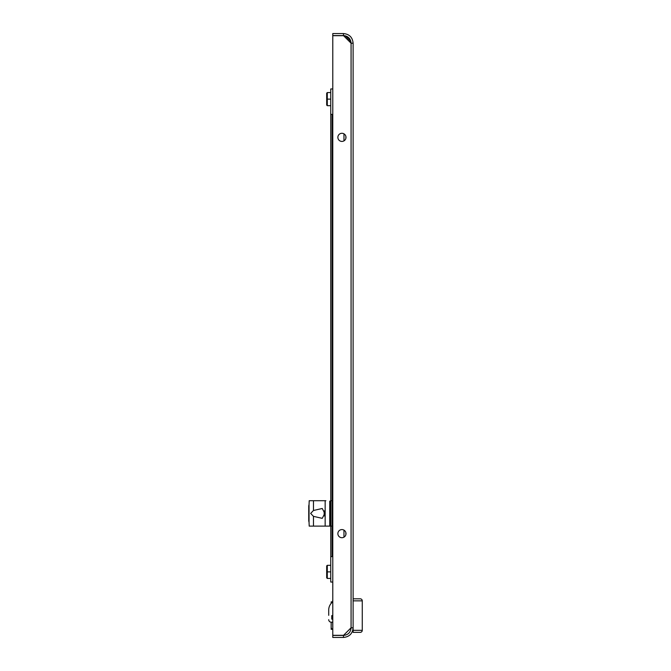 <?xml version="1.0" encoding="UTF-8"?>
<svg xmlns="http://www.w3.org/2000/svg" width="671" height="671" viewBox="0 0 671 671"><rect width="100%" height="100%" fill="white"/><g stroke="black" fill="none" stroke-linecap="round" stroke-linejoin="round"><path stroke-width="1.01" d="M324.596 510.757A6.609 6.609 0 0 0 324.42 511.218L324.437 511.218A6.576 6.341 -23.4 0 0 324.185 512.074A6.601 5.687 -168.1 0 0 324.118 512.719A6.601 3.28 -173.1 0 0 324.185 513.097A6.576 1.585 -173.8 0 1 324.437 512.912A6.425 6.391 -90 0 0 324.437 513.919A6.576 1.585 -6.2 0 1 324.185 513.734A6.601 3.28 -6.9 0 0 324.118 514.112A6.601 5.687 -11.9 0 0 324.185 514.758A6.576 6.341 -156.6 0 0 324.437 515.613L324.42 515.613A6.609 6.609 0 0 0 324.596 516.074M324.185 513.097L324.42 513.122A6.425 6.391 -90 0 0 324.42 513.709L324.185 513.734M313.466 510.488L322.239 508.484L324.823 513.416L322.239 518.347L313.466 516.351L310.656 513.416L313.466 510.488L313.466 500.709L309.205 500.709L309.046 504.777A10.291 3.523 -90 0 0 308.836 505.221L308.836 521.61A10.291 3.523 -90 0 0 309.046 522.055L309.046 504.777M325.88 526.123L330.753 526.123L325.158 526.123L325.158 500.709L313.466 500.709M325.158 526.123L309.205 526.123L309.046 522.055M325.88 500.709L325.158 500.709M331.248 526.123L329.738 525.619L329.738 501.22L331.248 500.709M308.836 505.221L308.836 506.982M308.836 519.849L308.836 521.61M353.114 632.367L360.235 632.367L353.114 632.367L353.114 630.841M353.114 600.847L362.265 600.847A2.03 2.03 0 0 0 360.235 598.817L353.114 598.817L360.235 598.817A2.03 2.03 0 0 1 362.265 600.847L362.265 630.337A2.03 2.03 0 0 1 360.235 632.367A2.03 2.03 0 0 0 362.265 630.337L353.114 630.337L353.114 627.788C352.552 633.65 349.331 636.871 343.46 637.45L332.782 637.45L332.782 635.42L343.46 635.42L343.46 637.45M330.753 565.317L327.297 565.317L327.297 571.877L330.753 571.877M327.297 578.436L326.685 577.823L326.685 571.877L327.297 571.877L327.297 578.436L330.753 578.436M326.685 571.877L326.685 565.93L327.297 565.317M332.682 600.319L332.682 601.929A2.03 2.03 0 0 0 331.256 603.279M332.682 629.255L331.155 629.314L331.155 627.284A2.03 2.03 0 0 0 332.782 629.272M331.155 622.202L331.155 627.284M332.682 601.87L331.155 601.87L331.155 603.388M350.069 42.189L350.069 40.621L345.54 36.091L350.572 41.132M332.782 601.87A10.166 10.166 0 0 0 328.715 609.998L328.715 615.341M341.933 133.286A4.068 4.068 0 0 0 337.865 137.354A4.068 4.068 0 0 0 341.933 141.422A4.068 4.068 0 0 0 346.001 137.354A4.068 4.068 0 0 0 341.933 133.286M341.933 537.714A4.068 4.068 0 0 1 337.865 533.646A4.068 4.068 0 0 1 341.933 529.578A4.068 4.068 0 0 1 346.001 533.646A4.068 4.068 0 0 1 341.933 537.714M351.076 627.804L343.56 635.311L332.782 635.311L332.782 35.689L343.56 35.689L351.076 43.196L351.076 627.804L353.114 627.788L353.114 43.212L351.076 43.196M353.114 598.817L353.114 43.212C352.543 37.333 349.323 34.112 343.46 33.55L332.782 33.55L332.782 35.58L343.46 35.58C348.09 36.033 350.631 38.574 351.084 43.212M351.084 627.788L351.084 627.788C350.639 632.418 348.098 634.959 343.46 635.42M343.46 33.55L343.46 35.58M330.753 92.564L327.297 92.564L327.297 99.123L330.753 99.123M327.297 105.683L326.685 105.07L326.685 99.123L327.297 99.123L327.297 105.683L330.753 105.683M326.685 99.123L326.685 93.177L327.297 92.564M345.238 35.798L343.971 36.091M350.874 41.426L350.069 40.621M330.753 556.628L330.753 114.372L332.782 114.372L332.07 114.372L332.07 556.628L332.782 556.628L330.753 556.628L330.753 582.042L332.782 582.042M332.782 627.788L332.682 622.202M332.682 619.148L332.782 615.592M330.753 114.372L330.753 88.958L332.782 88.958M332.782 622.202L331.256 622.202A2.541 2.541 0 0 1 328.715 619.66M332.682 615.592L331.768 615.592L331.768 619.148L332.782 619.148M313.466 526.123L313.466 516.351M330.753 501.22L329.738 501.22M329.738 525.619L330.753 525.619M360.235 632.367A2.03 2.03 0 0 0 362.265 630.337M362.265 600.847A2.03 2.03 0 0 0 360.235 598.817M345.875 534.644L345.875 532.648M345.875 138.352L345.875 136.356M308.735 506.026L308.735 520.813M343.963 537.169L343.963 530.124M343.963 140.876L343.963 133.831"/></g></svg>
